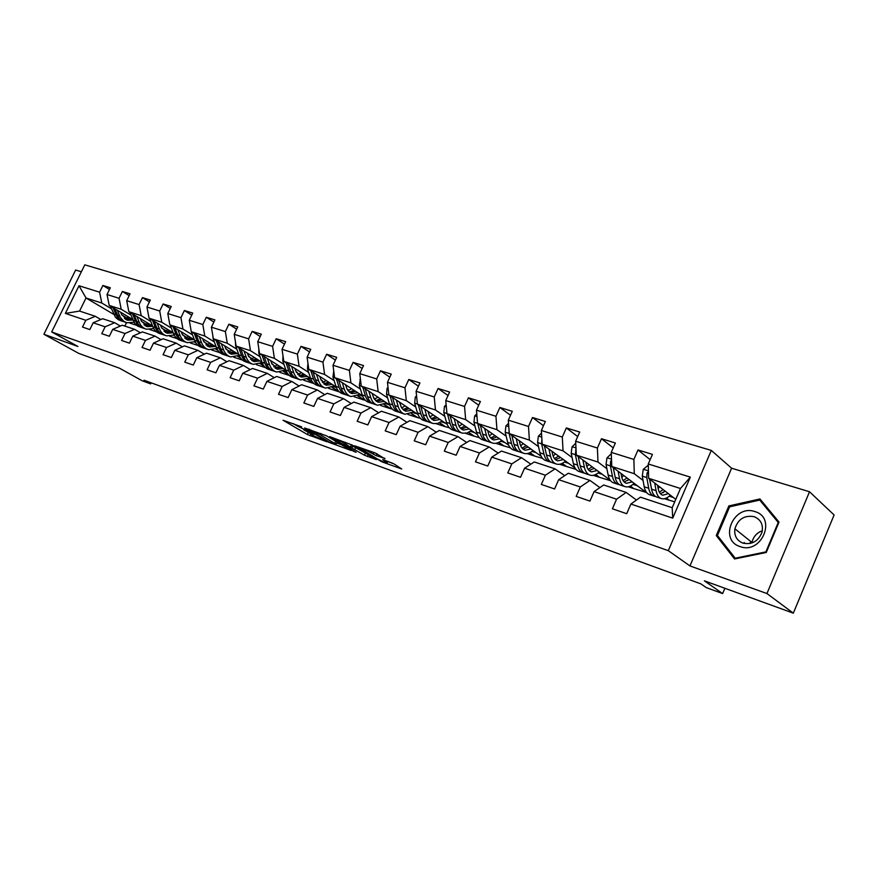 <?xml version="1.0" encoding="UTF-8"?>
<svg xmlns="http://www.w3.org/2000/svg" width="878" height="878" viewBox="0 0 878 878"><rect width="100%" height="100%" fill="white"/><g stroke="black" fill="none" stroke-linecap="round" stroke-linejoin="round"><path stroke-width="1.32" d="M301.67 426.829L283.034 420.233L307.366 434.511L327 441.81L313.369 435.609L309.978 433.491L314.324 434.292L297.357 426.049L301.538 427.004M384.816 458.755L375.367 453.026L354.624 445.783L381.886 461.817L401.751 469.017L394.244 464.045L382.632 459.534L387.187 462.772C386.55 463.31 383.236 462.004 377.244 458.865L360.463 448.68C361.077 448.12 364.436 449.437 370.538 452.642L376.201 455.649L384.959 458.415M81.369 271.774L75.629 270.04L43.9 334.266L78.768 353.395L119.551 368.222L142.291 380.832L150.621 383.884L144.014 380.207L700.896 583.881L706.241 587.58L722.638 593.594L724.877 588.282M766.944 593.55L809.527 491.757L731.604 468.215L689.954 565.937L766.944 593.55L793.328 613.162L704.386 580.83L722.638 593.594M689.954 565.937L668.312 550.671L51.681 331.95L84.793 264.838L711.29 450.403L668.312 550.671M43.9 334.266L77.933 346.47L51.681 331.95M326.594 435.861L304.633 427.981L328.844 442.292L351.079 450.469L326.594 435.861M329.678 436.64L352.1 445.014L376.399 459.633L364.436 455.188L351.858 448.054L345.712 446.024L356.15 452.269L353.889 451.457L329.678 436.64M809.527 491.757L834.1 514.98L793.328 613.162M650.148 459.666L638.01 449.953L633.872 459.457L611.253 452.379L615.368 442.995L601.485 438.726L597.402 448.032L575.639 441.228L579.7 432.031L566.343 427.926L562.304 437.046L541.353 430.494L545.359 421.473L532.496 417.522L528.501 426.467L508.318 420.145L512.28 411.31L499.878 407.491L495.938 416.271L476.469 410.18L480.387 401.509L468.424 397.822L464.528 406.437L445.75 400.566L449.624 392.049L438.078 388.493L434.226 396.955L416.095 391.281L419.925 382.918L408.775 379.494L404.967 387.791L387.461 382.314L391.237 374.105L380.47 370.79L376.695 378.945L359.771 373.644L363.514 365.577L353.099 362.373L349.378 370.395L333.003 365.27L336.702 357.335L326.627 354.24L322.95 362.12L307.102 357.159L310.768 349.367L301.011 346.36L297.368 354.108L282.036 349.312L285.646 341.641L276.208 338.743L272.608 346.36L257.748 341.707L261.326 334.167L252.173 331.357L248.617 338.842L234.217 334.342L237.751 326.923L228.884 324.191L225.361 331.566L211.4 327.198L214.901 319.899L206.297 317.254L202.818 324.509L189.275 320.272L192.732 313.084L184.38 310.516L180.934 317.66L167.797 313.545L171.221 306.466L163.11 303.975L159.708 311.01L146.944 307.015L150.336 300.046L142.456 297.631L139.086 304.556L126.695 300.682L130.043 293.812L122.393 291.463L119.057 298.29L107.017 294.514L110.332 287.754L102.902 285.471L99.598 292.198L78.998 285.745L65.367 313.402L79.58 311.075L95.296 316.289L100.838 319.515M638.01 449.953L652.442 454.387L648.282 463.968L690.327 477.127L672.713 518.141L630.898 504.038L626.705 513.707L612.394 508.79L616.565 499.209L594.077 491.625L589.939 501.097L576.177 496.377L580.303 486.983L558.671 479.684L554.578 488.969L541.331 484.426L545.403 475.217L524.583 468.193L520.533 477.292L507.78 472.913L511.808 463.891L491.746 457.131L487.751 466.042L475.459 461.828L479.432 452.982L460.094 446.463L456.143 455.21L444.29 451.138L448.219 442.457L429.561 436.168L425.665 444.751L414.218 440.833L418.104 432.305L400.094 426.236L396.241 434.665L385.201 430.878L389.031 422.505L371.635 416.644L367.827 424.919L357.159 421.264L360.957 413.044L344.143 407.37L340.368 415.503L330.051 411.969L333.805 403.891L317.551 398.414L313.819 406.404L303.843 402.98L307.552 395.045L291.825 389.733L288.138 397.591L278.491 394.277L282.156 386.474L266.923 381.348L263.279 389.064L253.929 385.859L257.561 378.188L242.811 373.216L239.211 380.811L230.146 377.705L233.735 370.154L219.445 365.336L215.878 372.81L207.098 369.803L210.643 362.373L196.793 357.697L193.27 365.05L184.753 362.131L188.265 354.822L174.821 350.3L171.331 357.533L163.078 354.701L166.546 347.501L153.496 343.111L150.05 350.234L142.038 347.479L145.463 340.401L132.797 336.131L129.395 343.144L121.603 340.477L125.005 333.508L112.702 329.36L109.333 336.263L101.771 333.673L105.13 326.803L93.178 322.775L89.841 329.579L82.488 327.055L85.803 320.294L65.367 313.402M646.877 492.92L611.779 466.481L634.278 473.703L643.069 480.453M666.128 498.177L668.531 500.032L664.514 498.704M636.451 500.043L626.146 492.426L603.691 484.974L594.077 491.625M634.278 473.703L633.872 459.457M611.779 466.481L611.253 452.379M616.565 499.209L626.146 492.426M610.155 480.156L576.319 455.122L597.984 462.058L606.896 468.753M630.119 486.171L633.06 488.377L628.231 486.785M599.894 487.608L589.939 480.409L568.329 473.242L558.671 479.684M597.984 462.058L597.402 448.032M576.319 455.122L575.639 441.228M580.303 486.983L589.939 480.409M574.947 467.919L542.176 444.18L563.039 450.864L572.072 457.493M595.427 474.625L598.862 477.149L593.276 475.316M564.708 475.656L555.083 468.852L534.285 461.949L524.583 468.193M563.039 450.864L562.304 437.046M542.176 444.18L541.353 430.494M545.403 475.217L555.083 468.852M541.166 456.286L509.284 433.633L529.379 440.076L538.521 446.65M561.964 463.507L565.871 466.306L559.604 464.253M530.828 464.177L521.532 457.712L501.481 451.062L491.746 457.131M529.379 440.076L528.501 426.467M509.284 433.633L508.318 420.145M511.808 463.891L521.532 457.712M508.658 445.179L477.566 423.47L496.948 429.682L506.178 436.19M529.686 452.785L534.033 455.858L527.118 453.586M498.177 453.125L489.189 446.979L469.862 440.569L460.094 446.463M496.948 429.682L495.938 416.271M477.566 423.47L476.469 410.18M479.432 452.982L489.189 446.979M477.336 434.522L446.968 413.659L465.669 419.651L474.976 426.115M498.528 442.446L503.292 445.75L495.785 443.291M466.69 442.479L457.998 436.629L439.34 430.439L429.561 436.168M465.669 419.651L464.528 406.437M446.968 413.659L445.75 400.566M448.219 442.457L457.998 436.629M447.121 424.293L417.423 404.187L435.477 409.982L444.85 416.381M468.424 432.481L473.582 435.993L465.516 433.348M436.311 432.217L427.893 426.642L409.883 420.672L400.094 426.236M435.477 409.982L434.226 396.955M417.423 404.187L416.095 391.281M418.104 432.305L427.893 426.642M417.961 414.449L388.877 395.045L406.327 400.642L415.755 406.975M429.518 416.238L430.319 416.787M439.329 422.845L444.85 426.554L436.278 423.745M406.975 422.329L398.831 417.006L381.436 411.233L371.635 416.644M406.327 400.642L404.967 387.791M388.877 395.045L387.461 382.314M389.031 422.505L398.831 417.006M385.651 403.628L389.777 404.977L361.286 386.199L378.155 391.61L387.626 397.899M401.059 406.81L402.354 407.666M411.2 413.538L417.05 417.434L408.007 414.46M378.637 412.77L370.746 407.677L353.933 402.102L344.143 407.37M378.155 391.61L376.695 378.945M361.286 386.199L359.771 373.644M360.957 413.044L370.746 407.677M362.526 395.813L334.606 377.65L350.926 382.885L360.43 389.108M373.545 397.712L375.29 398.853M383.971 404.549L390.15 408.588L380.668 405.482M351.244 403.551L343.594 398.678L327.329 393.278L317.551 398.414M350.926 382.885L349.378 370.395M334.606 377.65L333.003 365.27M333.805 403.891L343.594 398.678M336.164 386.989L308.793 369.375L324.575 374.434L334.112 380.613M346.931 388.921L349.104 390.326M357.62 395.846L364.096 400.039L354.207 396.79M324.75 394.639L317.331 389.964L301.593 384.74L291.825 389.733M324.575 374.434L322.95 362.12M308.793 369.375L307.102 357.159M307.552 395.045L317.331 389.964M310.647 378.462L283.792 361.363L299.08 366.269L308.639 372.393M321.172 380.426L323.73 382.062M332.093 387.417L338.842 391.742L328.591 388.372M299.102 386.013L291.913 381.524L276.68 376.475L266.923 381.348M299.08 366.269L297.368 354.108M283.792 361.363L282.036 349.312M282.156 386.474L291.913 381.524M285.943 370.22L259.57 353.604L274.386 358.356L283.967 364.425M296.226 372.206L299.146 374.05M307.366 379.263L313.567 383.192M313.973 383.576L303.766 380.218M274.276 377.672L267.296 373.359L252.535 368.464L242.811 373.216M274.386 358.356L272.608 346.36M259.57 353.604L257.748 341.707M257.561 378.188L267.296 373.359M261.995 362.241L236.105 346.086L250.46 350.684L260.053 356.709M272.059 364.238L275.319 366.291M283.385 371.35L288.357 374.478M289.378 375.499L279.698 372.316M250.219 369.594L243.458 365.446L229.147 360.704L219.445 365.336M250.46 350.684L248.617 338.842M236.105 346.086L234.217 334.342M233.735 370.154L243.458 365.446M238.783 354.525L213.354 338.787L227.27 343.254L236.862 349.224M248.628 356.534L252.195 358.762M260.118 363.69L264.091 366.159M265.54 367.662L256.365 364.655M226.908 361.769L220.345 357.785L206.462 353.175L196.793 357.697M227.27 343.254L225.361 331.566M213.354 338.787L211.4 327.198M210.643 362.373L220.345 357.785M216.251 347.04L191.272 331.708L204.783 336.044L214.375 341.959M225.898 349.071L229.762 351.452M237.543 356.259L240.649 358.169M242.416 360.068L233.735 357.214M204.311 354.185L197.923 350.344L184.468 345.877L174.821 350.3M204.783 336.044L202.818 324.509M191.272 331.708L189.275 320.272M188.265 354.822L197.923 350.344M194.4 339.797L169.849 324.849L182.953 329.052L192.556 334.913M203.839 341.827L207.987 344.363M215.637 349.038L217.942 350.454M219.983 352.704L211.763 350.004M182.383 346.832L176.182 343.122L163.11 338.787L153.496 343.111M182.953 329.052L180.934 317.66M169.849 324.849L167.797 313.545M166.546 347.501L176.182 343.122M160.498 325.101L161.42 327.45L167.435 333.245L173.175 332.762L149.051 318.176L161.772 322.259L171.364 328.076M182.437 334.803L186.838 337.47M194.345 342.036L195.948 343.002M198.208 345.548L190.427 342.991M161.091 339.698L155.066 336.12L142.379 331.917L132.797 336.131M161.772 322.259L159.708 311.01M149.051 318.176L146.944 307.015M145.463 340.401L155.066 336.12M152.563 325.936L128.836 311.701L141.204 315.663L150.775 321.436M161.64 327.988L166.282 330.786M173.668 335.231L174.612 335.802M177.06 338.601L169.695 336.186M140.425 332.773L134.564 329.316L122.251 325.233L112.702 329.36M141.204 315.663L139.086 304.556M128.836 311.701L126.695 300.682M125.005 333.508L134.564 329.316M132.523 319.318L109.201 305.412L121.219 309.265L130.778 314.982M141.435 321.359L146.308 324.278M149.721 329.557L156.525 331.862M120.352 326.056L114.656 322.709L102.682 318.736L93.178 322.775M121.219 309.265L119.057 298.29M109.201 305.412L107.017 294.514M105.13 326.803L114.656 322.709M113.657 314.324L86.022 297.982L101.793 303.031L111.341 308.705M121.801 314.928L126.882 317.946M136.562 325.299L129.966 323.137M101.793 303.031L99.598 292.198M79.58 311.075L86.022 297.982L78.998 285.745M85.803 320.294L95.296 316.289M731.604 468.215L711.29 450.403M743.831 543.394L744.215 542.494M150.621 383.884L151.137 382.819M126.509 322.665L124.841 326.089M630.898 504.038L640.446 497.167L672.197 507.703L680.461 488.497L648.622 478.29L675.775 499.384M668.531 500.032L674.743 501.788M633.06 488.377L645.89 492.306M598.862 477.149L610.583 480.716M565.871 466.306L575.935 469.346M534.033 455.858L542.549 458.382M503.292 445.75L510.359 447.813M473.582 435.993L479.3 437.617M444.85 426.554L449.306 427.773M417.05 417.434L420.321 418.257M390.15 408.588L392.301 409.06M364.096 400.039L365.204 400.159M338.842 391.742L332.334 387.308M672.713 518.141L672.197 507.703M680.461 488.497L690.327 477.127M648.622 478.29L648.282 463.968M109.487 289.477L102.902 285.471M129.165 295.612L122.393 291.463M149.425 301.922L142.456 297.631M170.277 308.43L163.11 303.975M195.706 342.618L194.576 341.937M191.744 315.136L184.38 310.516M217.678 350.048L215.867 348.939M213.87 322.039L206.297 317.254M240.342 357.73L237.784 356.15M238.706 355.678L239.31 355.875M236.687 329.173L228.884 324.191M263.74 365.687L260.36 363.58M261.348 363.064L262.456 363.426M260.206 336.526L252.173 331.357M287.918 373.951L283.616 371.24M284.681 370.681L286.327 371.218M284.483 344.132L276.208 338.743M312.963 382.556L307.596 379.153M308.749 378.528L310.955 379.252M309.539 351.979L301.011 346.36M333.574 386.627L336.384 387.549M335.418 360.101L326.627 354.24M364.183 399.83L357.862 395.726M359.19 394.99L362.636 396.121M362.164 368.497L353.099 362.373M390.249 408.38L384.224 404.429M389.821 377.189L380.47 370.79M417.149 417.215L411.442 413.428M412.978 412.55L417.138 413.9M418.433 386.188L408.775 379.494M444.948 426.335L439.582 422.724M441.239 421.769L445.398 423.13M448.043 395.528L438.078 388.493M473.681 435.773L468.676 432.36M470.465 431.307L474.625 432.667M478.719 405.208L468.424 397.822M503.39 445.53L498.781 442.325M500.701 441.173L504.872 442.534M510.513 415.261L499.878 407.491M534.142 455.627L529.95 452.664M532.024 451.391L536.184 452.752M543.482 425.709L532.496 417.522M565.981 466.075L562.227 463.375M564.477 461.982L568.637 463.343M577.691 436.575L566.343 427.926M598.961 476.908L595.69 474.504M598.116 472.968L602.275 474.318M613.228 447.879L601.485 438.726M633.159 488.135L630.393 486.05M633.027 484.349L637.165 485.71M668.641 499.78L666.402 498.056M669.266 496.18L673.393 497.53M779.016 522.07L759.942 498.956L728.85 505.937L716.261 535.547L734.579 558.968L766.253 552.471L779.016 522.07M719.301 537.885L716.261 535.547M729.87 506.771L728.85 505.937M303.733 429.77L309.769 433.216M293.175 423.558L297.269 425.973M336.592 442.984L341.564 444.773M308.485 429.496L329.59 442.227L336.022 444.213L320.207 434.72L308.661 429.112M336.812 442.49L336.581 441.799M351.43 445.409L366.367 453.575M344.681 443.368C338.721 440.24 335.44 438.945 334.825 439.461L341.575 443.588L349.993 446.935L344.681 443.368L345.208 442.216M351.628 444.981L350.3 446.726M387.791 461.455L392.488 463.156M124.413 318.494L128.748 317.057M110.233 306.027L115.446 317.243L118.179 319.636L122.141 321.216M117.323 310.252L120.33 317.364L123.743 321.271L126.915 322.786L133.906 322.248M120.703 312.272L121.636 314.554L127.683 320.25L132.819 320.042M112.922 307.629L117.323 317.419L119.913 320.009L123.359 321.6M130.537 318.121L125.455 319.263M125.971 322.478L121.987 320.898L119.265 318.494L114.623 308.639M126.147 319.658L131.656 318.791M754.893 511.589C733.701 503.873 718.314 540.047 740.11 546.588C761.522 554.863 777.14 517.658 754.893 511.589M754.092 516.659C744.445 515.046 738.047 519.085 734.897 528.797C734.063 535.745 736.73 540.519 742.92 543.12C751.908 544.92 758.252 541.331 761.972 532.342C763.476 524.715 760.853 519.491 754.092 516.659M762.323 530.729C756.737 532.825 753.291 536.732 751.985 542.45L751.897 542.988M765.879 551.9L735.204 558.199L717.447 535.525L729.64 506.825L759.755 500.076L778.237 522.465L765.879 551.9L766.34 552.273M735.863 558.704L735.204 558.199M763.63 503.423L759.755 500.076M143.937 324.827L148.228 323.334M129.659 312.195L134.861 323.609L137.583 326.023L141.621 327.626M136.946 316.563L139.251 322.325C140.776 325.957 143.202 328.251 146.505 329.228L153.738 328.548M140.315 318.593L141.248 320.909L147.284 326.66L152.706 326.32M132.413 313.852L136.803 323.795L139.382 326.407L142.862 328.01M150.072 324.443L145.002 325.639M145.55 328.921L144.091 328.438C140.787 327.461 138.362 325.156 136.836 321.535L134.169 314.895M145.704 326.045L151.214 325.134M164.01 331.335L168.258 329.788M149.633 318.527L152.882 326.759C154.407 330.424 156.822 332.74 160.125 333.706L161.651 334.211M157.118 323.06L159.412 328.888C160.926 332.564 163.341 334.88 166.644 335.857L174.151 335.012M152.476 320.25L155.362 327.571C156.877 331.236 159.291 333.552 162.595 334.518L162.913 334.606M170.156 330.94L165.108 332.191M165.701 335.539L164.153 335.034C160.85 334.068 158.446 331.741 156.921 328.076L154.265 321.337M165.832 332.619L171.331 331.654M184.676 338.03L188.869 336.428M170.189 325.058L173.449 333.464C174.952 337.163 177.356 339.49 180.659 340.466L182.262 340.993M177.894 329.744L180.166 335.648C181.658 339.358 184.062 341.707 187.365 342.672L195.168 341.641M181.263 331.796L182.174 334.178L188.177 340.027L193.928 339.512M173.109 326.835L175.984 334.288C177.499 337.997 179.902 340.335 183.206 341.301L183.546 341.388M190.822 337.613L185.796 338.93M186.421 342.365L184.808 341.827C181.505 340.862 179.101 338.524 177.597 334.814L174.963 327.955M186.542 339.38L192.041 338.359M190.921 329.711L191.217 331.368M205.946 344.911L210.083 343.254M191.36 331.763L194.609 340.357C196.101 344.099 198.494 346.448 201.797 347.414L203.476 347.973M199.273 336.625L201.523 342.607C203.016 346.36 205.408 348.72 208.701 349.685L216.811 348.445M202.642 338.688L203.542 341.103L209.524 347.008L215.286 346.448M194.356 333.607L197.232 341.202C198.713 344.955 201.117 347.315 204.42 348.281L204.783 348.368M212.092 344.494L207.087 345.866M207.757 349.378L206.078 348.829C202.774 347.853 200.382 345.493 198.889 341.751L196.266 334.77M207.856 346.338L213.343 345.263M212.816 335.605L213.134 338.59L216.405 347.447C217.876 351.233 220.268 353.614 223.561 354.58L225.317 355.151M227.852 352.001L231.935 350.289M221.311 343.715L223.528 349.773C224.998 353.571 227.38 355.952 230.684 356.918L239.123 355.425M224.669 345.789L225.558 348.248L231.518 354.196L237.279 353.604M216.251 340.587L219.105 348.336C220.576 352.122 222.957 354.503 226.261 355.469L226.656 355.557M233.998 351.562L229.015 353.011M229.74 356.611L227.973 356.029C224.669 355.063 222.288 352.682 220.817 348.884L218.205 341.794M229.806 353.505L235.282 352.363M235.458 342.047L235.633 345.8L238.86 354.767C240.32 358.597 242.69 360.99 245.994 361.955L247.826 362.559M250.428 359.3L254.433 357.522M244.018 351.024L246.213 357.159C247.662 361.001 250.032 363.404 253.314 364.359L262.116 362.581M247.366 353.11L248.244 355.601L254.17 361.593L259.943 360.968M238.805 347.765L241.648 355.678C243.096 359.508 245.478 361.901 248.77 362.866L249.187 362.965M256.563 358.85L251.613 360.364M252.381 364.052L250.526 363.448C247.234 362.482 244.863 360.09 243.415 356.248L240.824 349.027M252.425 360.88L257.891 359.684M258.834 348.807L258.834 353.241L262.017 362.307C263.455 366.181 265.814 368.595 269.096 369.55L271.017 370.187M273.695 366.806L277.624 364.974M267.428 358.553L269.59 364.776C271.017 368.661 273.376 371.087 276.658 372.042L285.668 370.044M270.753 360.649L271.631 363.185L277.514 369.232L283.309 368.562M262.061 355.173L264.882 363.24C266.319 367.125 268.679 369.539 271.96 370.494L272.41 370.604M279.819 366.356L274.913 367.948M275.714 371.734L273.771 371.098C270.49 370.132 268.13 367.717 266.703 363.832L264.135 356.479M275.736 368.497L281.179 367.224M282.99 355.842L282.771 360.902L285.888 370.088C287.304 374.006 289.652 376.442 292.923 377.397L294.942 378.056M297.686 374.544L301.527 372.656M291.573 366.324L293.702 372.623C295.107 376.563 297.444 379 300.726 379.954L309.736 377.88M294.898 368.431L295.754 370.999L301.604 377.101L307.388 376.388M286.052 362.801L288.851 371.043C290.256 374.972 292.604 377.408 295.875 378.363L296.358 378.473M303.799 374.105L298.926 375.762M299.782 379.647L297.752 378.978C294.47 378.023 292.133 375.586 290.728 371.657L288.193 364.161M299.771 376.333L305.204 374.994M307.937 363.163L307.465 368.815L310.527 378.111C311.909 382.073 314.236 384.531 317.507 385.475L319.625 386.177M322.445 382.523L326.199 380.58M316.497 374.335L318.593 380.734C319.965 384.718 322.292 387.176 325.551 388.12L334.573 385.958M319.801 376.464L320.646 379.076L326.451 385.222L332.235 384.465M310.812 370.681L313.578 379.098C314.961 383.071 317.287 385.53 320.558 386.485L321.074 386.594M328.537 382.084L323.708 383.818M324.619 387.813L322.489 387.11C319.219 386.166 316.903 383.708 315.52 379.735L313.007 372.096M324.575 384.432L329.985 383.017M333.739 370.966L332.96 376.991L335.956 386.386C337.317 390.403 339.621 392.883 342.881 393.827L345.098 394.551M348.006 390.743L351.65 388.745M342.233 382.621L344.286 389.108C345.636 393.135 347.94 395.616 351.189 396.56L360.199 394.299M345.515 384.751L347.15 389.36L349.993 392.664L352.089 393.607L357.884 392.795M336.373 378.802L339.117 387.417C340.466 391.434 342.771 393.915 346.031 394.859L346.569 394.979M354.064 390.315L349.29 392.126M350.256 396.252L348.017 395.517C344.769 394.573 342.464 392.093 341.114 388.065L338.645 380.273M350.179 392.784L355.557 391.281M360.419 379L359.3 385.431L362.23 394.946C363.558 399.007 365.841 401.509 369.078 402.442L371.405 403.2M374.412 399.216L377.935 397.163M368.826 391.171L370.834 397.745C372.151 401.828 374.423 404.33 377.661 405.263L386.66 402.914M372.085 393.311L374.006 398.579L376.497 401.323L378.583 402.267L384.366 401.4M362.779 387.187L365.489 396.011C366.806 400.072 369.089 402.574 372.327 403.507L372.909 403.639M380.426 398.81L375.718 400.708M376.739 404.956L374.39 404.187C371.153 403.254 368.87 400.752 367.553 396.68L365.116 388.724M376.629 401.411L381.974 399.819M388.01 387.308L387.088 388.252L386.518 394.145L389.371 403.792C390.666 407.897 392.927 410.421 396.143 411.343L398.59 412.144M401.696 407.952L405.087 405.866M396.318 400.006L398.272 406.679C399.556 410.816 401.806 413.34 405.01 414.262L414.01 411.815M399.534 402.157L401.422 407.513L403.88 410.267L405.954 411.222L411.727 410.289M390.073 395.846L392.74 404.879C394.035 409.005 396.285 411.519 399.501 412.451L400.127 412.583M407.666 407.579L403.024 409.576M404.099 413.955L401.63 413.143C398.414 412.221 396.165 409.697 394.88 405.581L392.488 397.449M403.957 410.322L409.258 408.643M416.567 395.879L415.272 397.174L414.668 403.167L417.445 412.923C418.696 417.094 420.935 419.629 424.129 420.551L426.686 421.385M429.913 416.973L433.161 414.844M424.743 409.148L426.642 415.92C427.893 420.101 430.11 422.647 433.293 423.558L437.727 423.448L442.271 421.001M427.937 411.31L429.77 416.743L432.206 419.519L434.259 420.474L440.021 419.486M418.301 404.791L420.924 414.065C422.186 418.235 424.403 420.771 427.597 421.692L428.266 421.835M435.817 416.644L431.252 418.729M432.382 423.262L429.803 422.417C426.609 421.495 424.381 418.96 423.13 414.778L420.792 406.47M432.206 419.53L437.464 417.752M446.134 404.725L444.455 406.415L443.796 412.506L446.485 422.384C447.703 426.598 449.898 429.166 453.07 430.066L455.759 430.955M459.106 426.269L462.19 424.118M454.156 418.608L456 425.49C457.208 429.715 459.392 432.283 462.552 433.183L466.964 433.03L471.497 430.516M457.317 420.771L458.075 423.635C459.084 427.158 460.895 429.298 463.54 430.044L469.28 428.991M447.517 414.043L450.085 423.558C451.303 427.784 453.498 430.341 456.659 431.252L457.372 431.394M463.529 430.044L462.783 429.803M464.945 426.006L460.467 428.19M461.652 432.887L458.942 431.998C455.77 431.098 453.586 428.53 452.368 424.304L450.085 415.81M461.444 429.057L466.646 427.18M476.776 413.867L474.658 415.985L473.955 422.164L476.534 432.174C477.72 436.443 479.882 439.022 483.021 439.922L485.841 440.844M489.331 435.872L492.24 433.71M484.623 428.398L486.401 435.389C487.564 439.669 489.704 442.26 492.843 443.149C495.719 443.807 498.693 442.885 501.755 440.361M487.74 430.571L488.475 433.491C489.441 437.057 491.23 439.209 493.842 439.955L499.56 438.824M477.764 423.602L480.277 433.392C481.44 437.672 483.602 440.251 486.741 441.14L487.499 441.294M495.082 435.697L490.703 437.979M491.943 442.852L489.101 441.919C485.962 441.03 483.811 438.44 482.637 434.16L480.409 425.457M491.702 438.912L496.838 436.926M508.549 423.328L505.947 425.896L505.201 432.174L507.671 442.314C508.801 446.639 510.93 449.24 514.036 450.118L516.999 451.094M520.643 445.783L523.343 443.631M516.187 438.539L517.888 445.64C519.008 449.986 521.115 452.587 524.21 453.465C527.063 454.113 530.016 453.147 533.078 450.546M519.26 440.723L519.974 443.697C520.895 447.319 522.651 449.481 525.231 450.216L530.927 449.02M509.02 429.891L509.075 433.425L511.545 443.577C512.664 447.901 514.782 450.513 517.888 451.391L518.7 451.544M526.284 445.717L522.015 448.098M523.321 453.18L520.325 452.192C517.23 451.314 515.112 448.713 513.992 444.378L511.841 435.455M523.036 449.108L528.117 447.012M541.506 433.106L538.379 436.168L537.588 442.556L539.948 452.829C541.024 457.208 543.098 459.831 546.171 460.687L549.288 461.718M553.107 456L555.576 453.882M548.915 449.053L550.539 456.275C551.603 460.676 553.656 463.299 556.718 464.155C559.538 464.791 562.48 463.771 565.542 461.104M551.933 451.248L552.613 454.288C553.491 457.943 555.214 460.138 557.76 460.84L563.424 459.567M541.869 439.077L541.605 443.84L543.954 454.135C545.029 458.514 547.104 461.137 550.166 462.004L551.033 462.157M558.627 456.088L554.479 458.568M555.851 463.869L552.701 462.838C549.628 461.971 547.565 459.348 546.5 454.958L544.415 445.804M555.511 459.677L560.515 457.46M575.738 443.225L572.039 446.825L571.183 453.322L573.411 463.727C574.431 468.161 576.462 470.806 579.491 471.651L582.772 472.726M586.8 466.525L588.995 464.506M582.86 459.962L584.408 467.305C585.406 471.76 587.415 474.405 590.433 475.25C593.221 475.865 596.14 474.8 599.202 472.046M585.835 462.157L586.482 465.263C587.305 468.973 588.984 471.179 591.498 471.87L597.128 470.509M576.034 449.306L575.353 454.661L577.57 465.088C578.591 469.521 580.61 472.166 583.64 473.012L584.561 473.165M593.484 468.786L594.011 468.204M592.156 466.833L588.139 469.412M589.577 474.965L586.263 473.879C583.244 473.033 581.225 470.388 580.215 465.944L578.218 456.527M589.193 470.63L594.11 468.281M611.308 453.706L606.972 457.888L606.05 464.495L608.147 475.042C609.112 479.531 611.088 482.198 614.062 483.021L617.519 484.151M621.778 477.38L623.676 475.492M618.112 471.288L619.561 478.762C620.505 483.273 622.458 485.929 625.421 486.752C628.165 487.356 631.062 486.236 634.114 483.394M621.02 473.483L621.624 476.655C622.403 480.42 624.038 482.637 626.508 483.317L632.094 481.868M611.549 460.16L610.638 461.29L610.397 465.889L612.471 476.447C613.426 480.946 615.39 483.613 618.364 484.436L619.352 484.59M627.671 480.529L628.747 479.333M626.947 477.972L623.084 480.65M614.929 475.92L613.217 467.568M624.576 486.478L621.086 485.336C618.123 484.502 616.158 481.846 615.204 477.336L613.316 467.645M624.159 481.989L628.977 479.509M648.304 465.11L643.256 469.39L642.279 476.106L644.222 486.785C645.121 491.34 647.031 494.018 649.961 494.83L653.594 496.026M658.149 488.541L659.674 486.873M654.736 483.043L656.075 490.648C656.953 495.225 658.84 497.903 661.749 498.704C664.459 499.286 667.324 498.1 670.364 495.181M657.567 485.238L658.138 488.497C658.862 492.306 660.443 494.544 662.857 495.203L668.399 493.645M648.469 471.607L647.075 472.869L646.79 477.544L648.71 488.256C649.599 492.81 651.498 495.488 654.417 496.3L655.482 496.454M663.197 492.668L664.822 490.868M663.077 489.518L659.389 492.273M651.454 488.629L649.5 478.971M660.925 498.43L657.249 497.222C654.34 496.421 652.442 493.743 651.553 489.178L649.775 479.19M660.465 493.776L665.173 491.142M310.977 434.193L310.208 435.839M308.321 432.47L307.366 434.511M335.659 441.261L334.705 443.313M320.799 433.458L320.207 434.72M368.222 454.694L367.377 456.56M365.413 453.07L364.436 455.188M355.809 447.297L354.833 449.437M352.846 445.914L351.858 448.054M377.079 453.75L376.201 455.649M373.962 452.521L373.183 454.233M371.065 451.479L370.538 452.642M386.715 461.005L386.21 462.113M115.819 314.697L113.481 313.929M119.649 315.937L117.301 315.169M750.635 541.375L750.119 543.482L750.613 541.353M750.086 543.493L750.58 541.32M135.311 321.041L132.907 320.261M139.251 322.325L136.836 321.535M155.362 327.571L152.882 326.759M159.412 328.888L156.921 328.076M175.984 334.288L173.449 333.464M180.166 335.648L177.597 334.814M197.232 341.202L194.609 340.357M201.523 342.607L198.889 341.751M219.105 348.336L216.405 347.447M223.528 349.773L220.817 348.884M241.648 355.678L238.86 354.767M246.213 357.159L243.415 356.248M264.882 363.24L262.017 362.307M269.59 364.776L266.703 363.832M259.559 353.472L258.834 353.241M288.851 371.043L285.888 370.088M293.702 372.623L290.728 371.657M283.77 361.231L282.771 360.902M313.578 379.098L310.527 378.111M318.593 380.734L315.52 379.735M308.771 369.243L307.465 368.815M339.117 387.417L335.956 386.386M344.286 389.108L341.114 388.065M334.584 377.507L332.96 376.991M360.507 379.702L359.914 379.515M365.489 396.011L362.23 394.946M370.834 397.745L367.553 396.68M361.275 386.057L359.3 385.431M388.142 388.46L387.176 388.153M392.74 404.879L389.371 403.792M398.272 406.679L394.88 405.581M388.866 394.902L386.518 394.145M416.732 397.514L415.371 397.075M420.924 414.065L417.445 412.923M426.642 415.92L423.13 414.778M417.401 404.045L414.668 403.167M446.342 406.887L444.553 406.316M450.085 423.558L446.485 422.384M456 425.49L452.368 424.304M446.946 413.516L443.796 412.506M477.006 416.589L474.757 415.887M480.277 433.392L476.534 432.174M486.401 435.389L482.637 434.16M477.555 423.317L473.955 422.164M508.79 426.653L506.046 425.786M511.545 443.577L507.671 442.314M517.888 445.64L513.992 444.378M509.075 433.425L505.201 432.174M541.748 437.101L538.488 436.059M543.954 454.135L539.948 452.829M550.539 456.275L546.5 454.958M541.605 443.84L537.588 442.556M575.968 447.934L572.149 446.715M577.57 465.088L573.411 463.727M584.408 467.305L580.215 465.944M575.353 454.661L571.183 453.322M576.1 450.535L575.551 450.129M611.505 459.183L607.082 457.778M612.471 476.447L608.147 475.042M619.561 478.762L615.204 477.336M610.397 465.889L606.05 464.495M611.615 462.037L610.638 461.29M648.447 470.882L643.365 469.269M648.71 488.256L644.222 486.785M656.075 490.648L651.553 489.178M646.79 477.544L642.279 476.106M648.524 473.999L647.075 472.869M336.987 442.128L336.022 444.213M351.683 444.861L350.695 447.001M387.813 461.411L387.187 462.772M126.904 319.998L127.683 320.25M751.985 542.45L734.897 528.797M146.494 326.396L147.284 326.66M166.655 332.992L167.435 333.245M187.387 339.764L188.177 340.027M208.744 346.744L209.524 347.008M230.727 353.933L231.518 354.196M253.391 361.341L254.17 361.593M276.735 368.979L277.514 369.232M300.825 376.849L301.604 377.101M325.672 384.97L326.451 385.222M351.321 393.355L352.089 393.607M377.814 402.025L378.583 402.267M405.197 410.97L405.954 411.222M433.502 420.222L434.259 420.474M493.096 439.702L493.842 439.955M524.495 449.975L525.231 450.216M557.036 460.61L557.76 460.84M590.784 471.64L591.498 471.87M625.805 483.087L626.508 483.317M662.177 494.983L662.857 495.203"/></g></svg>
